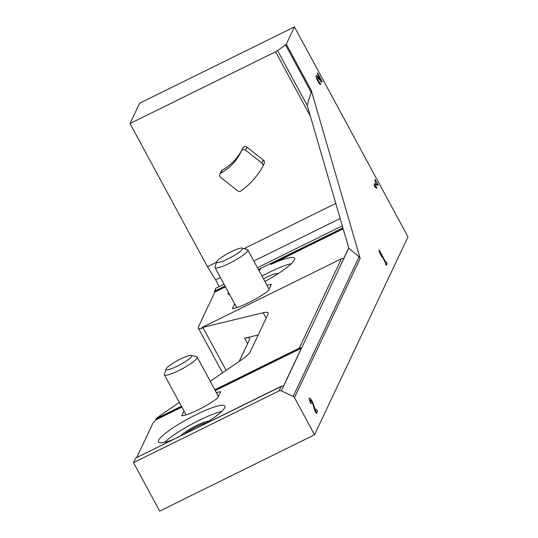 <?xml version="1.0" encoding="UTF-8"?>
<svg xmlns="http://www.w3.org/2000/svg" width="538" height="538" viewBox="0 0 538 538"><rect width="100%" height="100%" fill="white"/><g stroke="black" fill="none" stroke-linecap="round" stroke-linejoin="round"><path stroke-width="0.81" d="M258.536 269.726L261.354 268.092A37.707 6.274 151.6 0 1 265.402 266.048A37.707 6.274 151.6 0 1 269.377 264.138L270.601 263.775L270.95 264.42L343.17 228.818M224.03 284.199L215.846 288.233L214.494 291.441L225.113 286.203M260.264 268.872L260.614 269.518L258.886 270.372M266.115 318.173L263.183 312.746L202.86 327.366A27.929 4.647 151.6 0 1 201.831 327.595L202.147 328.429A27.929 4.647 151.6 0 1 198.327 328.046A27.929 4.647 151.6 0 1 198.448 326.815L214.844 292.087L214.494 291.441M214.844 292.087L225.462 286.848M360.184 258.448L359.108 256.74L348.88 248.435L307.137 105.038L311.193 92.375L311.233 90.297L360.184 258.448L294.474 397.622L314.555 434.758L407.979 236.861L294.454 26.9L139.598 103.242L130.021 123.538L207.426 266.707L216.579 262.194M218.845 286.754A7.451 1.621 63.8 0 0 215.644 279.868L207.426 266.707M314.555 434.758L159.699 511.1L133.498 462.646L135.657 458.08L281.239 386.311L279.081 390.877L133.498 462.646M315.577 411.019L313.641 404.724A4.889 1.063 63.8 0 0 311.468 400.097A4.889 1.063 63.8 0 0 309.431 398.107A4.889 1.063 63.8 0 0 311.018 403.702L311.287 403.13A2.609 0.565 63.8 0 1 310.439 400.151A2.609 0.565 63.8 0 1 311.522 401.214A2.609 0.565 63.8 0 1 312.686 403.682L314.891 410.857L316.364 413.594L317.507 411.166L316.438 409.189L315.1 411.254M379.229 250.123L378.96 250.688L380.245 254.037L381.772 256.861L380.494 253.512L385.531 262.84L385.289 263.364L386.358 265.342L387.118 263.728L386.049 261.75L385.8 262.275L379.229 250.123M320.688 79.927L317.286 76.221A4.889 1.063 63.8 0 0 316.29 75.636A4.889 1.063 63.8 0 0 317.494 80.492A4.889 1.063 63.8 0 0 320.608 84.405A4.889 1.063 63.8 0 0 320.742 84.264L319.673 82.287A2.609 0.565 63.8 0 1 319.599 82.361A2.609 0.565 63.8 0 1 317.938 80.276A2.609 0.565 63.8 0 1 317.299 77.687A2.609 0.565 63.8 0 1 317.824 77.997L321.704 82.22L322.074 81.44L317.494 72.96L317.225 73.524L320.688 79.927L319.935 80.297M375.02 179.349L374.751 179.914L375.746 181.757L374.105 185.227L375.174 187.204L376.553 188.233L376.93 187.426L375.558 186.397L376.815 183.734L377.81 185.57L378.073 185.005L375.02 179.349M294.454 26.9L286.297 44.177A2.791 0.464 151.6 0 1 285.523 44.903L277.574 50.606A2.791 0.464 151.6 0 1 275.577 51.782L130.021 123.538M263.183 312.746A27.929 4.647 151.6 0 1 268.153 312.881A27.929 4.647 151.6 0 1 268.038 314.111L250.163 351.966A27.929 4.647 151.6 0 1 240.688 360.393L210.217 381.254M179.315 402.404L161.763 414.421A27.929 4.647 151.6 0 0 155.939 418.813L156.276 419.701L181.851 407.091M270.95 264.42A37.707 6.274 151.6 0 1 294.595 258.267A37.707 6.274 151.6 0 1 264.884 281.461M229.827 294.918A37.707 6.274 151.6 0 1 228.26 294.131A37.707 6.274 151.6 0 1 228.455 292.39M258.913 270.426A37.707 6.274 151.6 0 1 260.614 269.518M348.732 247.917L343.661 258.664A2.609 2.508 -154.7 0 0 342.41 258.462L341.455 258.758L299.249 348.16L300.157 347.951A2.609 2.508 25.3 0 1 301.408 348.153L283.445 386.21A2.609 2.508 -154.7 0 0 282.194 386.008L135.657 458.08M266.996 285.375A24.203 4.028 151.6 0 1 271.28 284.461L268.267 290.85A24.203 4.028 151.6 0 1 232.403 308.53L234.635 303.809M341.549 258.711L201.831 327.595L341.549 258.711M173.196 439.573A37.707 6.274 151.6 0 1 158.461 441.974A37.707 6.274 151.6 0 1 196.034 414.697A37.707 6.274 151.6 0 1 224.797 406.109A37.707 6.274 151.6 0 1 202.127 425.302M216.363 392.626A24.203 4.028 151.6 0 1 220.647 391.711L217.628 398.1A24.203 4.028 151.6 0 1 181.77 415.78L183.996 411.059M136.726 457.549L152.725 423.655A27.929 4.647 151.6 0 1 156.276 419.701M215.281 390.615L301.408 348.153M257.453 267.722L342.316 225.879M348.779 248.079L281.367 390.864A2.609 2.508 -154.7 0 0 279.081 390.877M281.367 390.864L293.17 396.398A2.791 2.683 -154.7 0 1 294.474 397.622M264.145 163.545A2.791 2.683 -154.7 0 0 263.391 160.129L246.976 147.217A2.791 2.683 -154.7 0 0 242.739 148.138L241.347 151.091M220.957 173.001L222.369 170.001A2.791 2.683 -154.7 0 0 221.266 171.171L219.854 174.171A2.791 2.683 -154.7 0 0 220.681 177.446L237.574 190.734A2.791 2.683 -154.7 0 0 240.943 190.856A77.277 74.318 -154.7 0 0 262.732 166.545A2.791 2.683 -154.7 0 0 261.979 163.128L245.563 150.216A2.791 2.683 -154.7 0 0 241.32 151.138A51.204 49.247 -154.7 0 1 241.132 151.555A51.204 49.247 -154.7 0 1 220.957 173.001A2.791 2.683 -154.7 0 0 219.854 174.171M222.369 170.001A51.204 49.247 -154.7 0 0 242.342 148.979M244.044 248.657L335.779 203.431M239.181 361.422L249.477 339.613A27.929 4.647 151.6 0 0 249.598 338.382A27.929 4.647 151.6 0 0 244.629 338.254L258.186 334.966M164.668 442.27A37.707 6.274 151.6 0 1 199.094 420.353A37.707 6.274 151.6 0 1 221.643 411.462M261.972 276.075A37.707 6.274 151.6 0 1 268.892 272.51A37.707 6.274 151.6 0 1 291.441 263.62M278.328 273.506C276.404 273.143 272.524 274.373 266.68 277.191L263.479 278.859M376.049 187.863L376.93 187.426M374.912 186.713L375.558 186.397M374.509 185.966L375.181 184.534L376.815 183.734M377.622 185.227L378.073 185.005M375.638 184.312L375.047 183.229M321.327 81.803L322.074 81.44M380.11 253.701L380.494 253.512M385.827 264.366L387.118 263.728M385.349 262.497L385.8 262.275M310.836 403.352L311.287 403.13M315.698 412.357L317.507 411.166M315.88 411.974L315.409 411.099M216.7 261.804L215.059 267.05A18.622 3.1 -28.4 0 0 215.072 267.635A18.622 3.1 -28.4 0 0 232.927 261.502A18.622 3.1 -28.4 0 0 247.83 249.921A18.622 3.1 -28.4 0 0 247.346 249.592L242.06 248.092A14.62 2.434 -28.4 0 0 231.286 251.69A14.62 2.434 -28.4 0 0 216.7 261.804A14.62 2.434 -28.4 0 0 230.735 257.453A14.62 2.434 -28.4 0 0 242.06 248.092M166.067 369.055L164.42 374.3A18.622 3.1 -28.4 0 0 164.44 374.885A18.622 3.1 -28.4 0 0 182.288 368.752A18.622 3.1 -28.4 0 0 197.197 357.171A18.622 3.1 -28.4 0 0 196.713 356.842L191.42 355.342A14.62 2.434 -28.4 0 0 180.654 358.94A14.62 2.434 -28.4 0 0 166.067 369.055A14.62 2.434 -28.4 0 0 180.096 364.703A14.62 2.434 -28.4 0 0 191.42 355.342M214.427 291.233L225.012 286.014M258.435 269.538L261.354 268.092M269.377 264.138L342.901 227.89M270.601 263.775L342.962 228.105M311.233 90.297L286.297 44.177M155.939 418.813L181.4 406.257M214.823 389.781L299.249 348.16M155.926 419.055L181.501 406.446M214.931 389.969L300.157 347.951M359.108 256.74L293.17 396.398M311.193 92.375L285.523 44.903M307.292 105.569L277.574 50.606M310.359 116.107L275.577 51.782M215.644 279.868L220.412 277.514M253.842 261.038L340.157 218.482M202.86 327.366L226.115 370.373M244.629 338.254L247.561 343.674M180.412 436.009A17.223 2.865 151.6 0 1 196.7 425.43A17.223 2.865 151.6 0 1 208.872 421.126M184.393 434.052A16.295 2.71 151.6 0 1 197.022 426.466A16.295 2.71 151.6 0 1 206.377 422.72M245.563 150.216L246.976 147.217M261.979 163.128L263.391 160.129M316.142 76.786L317.286 76.221M313.089 404.993L313.641 404.724M198.327 328.046L222.537 372.821M241.333 151.111L242.752 148.111M262.8 166.403L264.219 163.411M318.792 82.758L319.599 82.361M316.492 78.084L317.299 77.687M309.626 400.548L310.439 400.151M269.054 289.175L247.83 249.921M236.686 307.615L215.072 267.635M218.421 396.425L197.197 357.171M186.054 414.865L164.44 374.885"/></g></svg>
